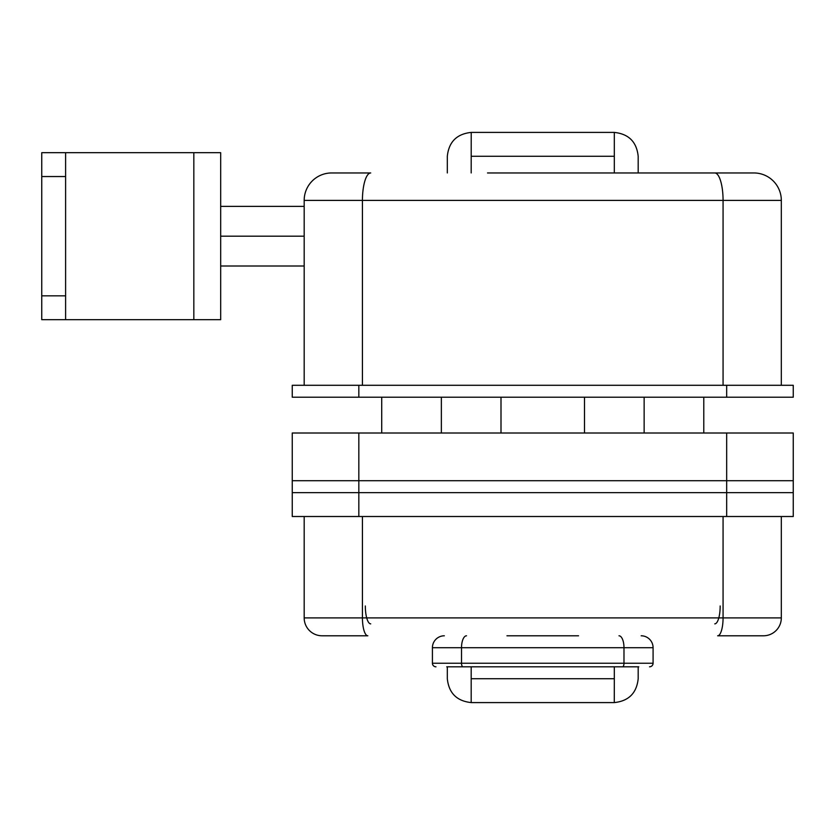 <?xml version="1.0" encoding="UTF-8"?>
<svg xmlns="http://www.w3.org/2000/svg" width="835" height="835" viewBox="0 0 835 835"><rect width="100%" height="100%" fill="white"/><g stroke="black" fill="none" stroke-linecap="round" stroke-linejoin="round"><path stroke-width="1.25" d="M220.68 236.19L304.18 236.19L220.68 236.19M220.68 266.01L304.18 266.01M220.68 206.36L304.18 206.36M304.18 385.29L304.18 200.4L781.32 200.4A27.44 27.44 0 0 0 753.89 172.96L487.504 172.96M597.996 172.96L714.77 172.96A27.44 8.298 -90 0 1 723.068 200.4L723.068 385.29M362.432 385.29L362.432 200.4A27.44 8.298 -90 0 1 370.73 172.96L331.61 172.96A27.44 27.44 0 0 0 304.18 200.4A27.44 27.44 0 0 1 331.61 172.96A27.44 27.44 0 0 0 304.18 200.4M781.32 385.29L781.32 200.4A27.44 27.44 0 0 0 753.89 172.96A27.44 27.44 0 0 1 781.32 200.4M471.18 156.26L614.32 156.26L614.32 132.41L471.211 132.41L471.18 172.96M614.32 156.26L614.32 172.96M471.18 132.41L471.211 132.41C456.787 133.934 448.833 141.887 447.32 156.26L447.32 172.96M614.32 132.41L614.289 132.41C628.713 133.934 636.667 141.887 638.18 156.26L638.18 172.96M578.54 635.79L506.96 635.79M763.43 635.79L717.651 635.79A17.89 5.407 90 0 0 723.068 617.9L781.32 617.9A17.89 17.89 0 0 1 763.43 635.79A17.89 17.89 0 0 0 781.32 617.9A17.89 17.89 0 0 1 763.43 635.79M362.432 516.51L362.432 617.9A17.89 5.407 90 0 0 367.849 635.79L322.07 635.79A17.89 17.89 0 0 1 304.18 617.9L723.068 617.9L723.068 516.51M304.18 516.51L304.18 617.9A17.89 17.89 0 0 0 322.07 635.79A17.89 17.89 0 0 1 304.18 617.9M781.32 516.51L781.32 617.9M471.18 678.74L471.18 702.59L614.289 702.59L614.32 678.74L471.18 678.74L471.18 666.81M614.32 678.74L614.32 666.81M614.32 702.59L614.289 702.59C628.713 701.066 636.667 693.113 638.18 678.74L638.18 666.81M471.18 702.59L471.211 702.59C456.787 701.066 448.833 693.113 447.32 678.74L447.32 666.81M584.5 433.01L584.5 397.22M501 433.01L501 397.22M703.79 433.01L703.79 397.22M644.14 433.01L644.14 397.22M441.36 433.01L441.36 397.22M381.71 433.01L381.71 397.22M638.775 666.81L446.725 666.81M435.985 666.81A3.58 3.58 0 0 1 432.415 663.23L653.085 663.23L653.085 647.72L432.415 647.72A11.93 11.93 0 0 1 444.335 635.79A11.93 11.93 0 0 0 432.415 647.72A11.93 11.93 0 0 1 444.335 635.79M432.415 663.23L432.415 647.72M641.165 635.79A11.93 11.93 0 0 1 653.085 647.72M653.085 663.23A3.58 3.58 0 0 1 649.515 666.81M793.25 397.22L292.25 397.22L292.25 385.29L793.25 385.29L793.25 397.22M358.831 516.51L793.25 516.51L793.25 480.72L358.831 480.72L358.831 516.51L292.25 516.51L292.25 492.65L793.25 492.65L292.25 492.65L292.25 433.01L793.25 433.01L793.25 480.72L292.25 480.72L358.831 480.72L358.831 433.01M220.68 152.69L220.68 319.69L193.835 319.69L193.835 152.69L220.68 152.69M65.61 319.69L41.75 319.69L41.75 295.83L65.61 295.83L65.61 319.69L193.835 319.69M41.75 295.83L41.75 152.69L193.835 152.69M65.61 152.69L65.61 176.54L41.75 176.54M65.61 295.83L65.61 176.54M365.323 605.97A17.89 5.407 90 0 0 370.73 623.86M720.177 605.97A17.89 5.407 90 0 1 714.77 623.86M622.482 666.81A3.58 1.503 -90 0 0 623.985 663.23L623.985 647.72A11.93 5 90 0 0 618.985 635.79M463.018 666.81A3.58 1.503 -90 0 1 461.515 663.23L461.515 647.72A11.93 5 90 0 1 466.514 635.79M726.669 397.22L726.669 385.29M358.831 397.22L358.831 385.29M726.669 516.51L726.669 433.01"/></g></svg>
